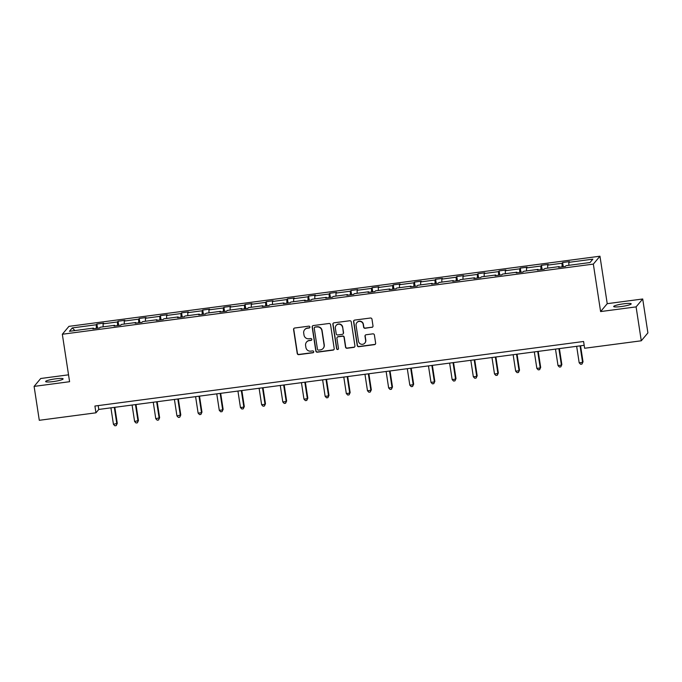<?xml version="1.0" encoding="UTF-8"?>
<svg xmlns="http://www.w3.org/2000/svg" width="682" height="682" viewBox="0 0 682 682"><rect width="100%" height="100%" fill="white"/><g stroke="black" fill="none" stroke-linecap="round" stroke-linejoin="round"><path stroke-width="1.02" d="M309.935 326.959A0.955 0.929 -140 0 0 308.861 326.149L294.709 328.016A1.355 1.33 -140 0 0 293.575 329.525L297.241 353.481A1.355 1.33 -140 0 0 298.776 354.64L312.936 352.773A0.955 0.929 -140 0 0 313.72 351.716A0.955 0.929 -140 0 0 312.646 350.906L310.813 351.145A4.348 4.263 -140 0 1 305.903 347.453L305.596 345.459A4.348 4.263 -140 0 1 309.21 340.633L311.035 340.395A0.955 0.929 -140 0 0 311.827 339.338A0.955 0.929 -140 0 0 310.753 338.528L308.92 338.766A4.348 4.263 -140 0 1 304.01 335.075L303.703 333.08A4.348 4.263 -140 0 1 307.309 328.255L309.142 328.008A0.955 0.929 -140 0 0 309.935 326.959M623.587 303.814A8.857 1.194 -8.7 0 0 613.681 306.516A8.857 1.194 -8.7 0 0 621.293 306.542A8.857 1.194 -8.7 0 0 631.2 303.831A8.857 1.194 -8.7 0 0 623.587 303.814M55.515 378.842A8.857 1.194 -8.7 0 0 45.617 381.553A8.857 1.194 -8.7 0 0 53.23 381.579A8.857 1.194 -8.7 0 0 63.128 378.868A8.857 1.194 -8.7 0 0 55.515 378.842M371.869 327.403A1.355 1.33 -140 0 0 372.994 325.894L371.971 319.167A1.355 1.33 -140 0 0 370.428 318.017L354.717 320.088A1.355 1.33 -140 0 0 353.583 321.597L357.249 345.561A1.355 1.33 -140 0 0 358.792 346.712L374.503 344.64A1.355 1.33 -140 0 0 375.637 343.131L374.392 335.007A1.355 1.33 -140 0 0 372.858 333.856L366.132 334.743A1.355 1.33 -140 0 0 364.998 336.252L365.62 340.275A3.632 3.563 -140 0 1 361.102 344.188A3.632 3.563 -140 0 1 358.493 341.222L356.081 325.442A3.632 3.563 -140 0 1 360.599 321.529A3.632 3.563 -140 0 1 363.208 324.504L363.608 327.13A1.355 1.33 -140 0 0 365.143 328.289L372.048 327.19A1.355 1.33 -140 0 0 372.79 326.831M600.603 311.572L636.093 306.883L641.285 340.787L647.9 332.893L642.708 298.989L607.227 303.678L599.964 256.21L593.34 264.105L600.603 311.572L607.227 303.678M68.532 374.827L40.715 378.501L34.1 386.396L69.59 381.707L62.326 334.248L593.34 264.105M34.1 386.396L39.292 420.3L95.949 412.815L98.779 409.439L584.176 345.322M641.285 340.787L584.627 348.263L583.587 341.486L94.909 406.037L95.949 412.815M330.54 324.641A1.355 1.33 -140 0 0 329.005 323.49L313.285 325.561A1.355 1.33 -140 0 0 312.16 327.07L315.826 351.034A1.355 1.33 -140 0 0 317.36 352.185L333.08 350.113A1.355 1.33 -140 0 0 334.206 348.604L330.54 324.641M334.001 322.825L349.721 320.753A1.355 1.33 -140 0 1 351.256 321.904L354.921 345.868A1.355 1.33 -140 0 1 353.796 347.377L347.07 348.263A1.355 1.33 -140 0 1 345.527 347.104L344.043 337.385A1.355 1.33 -140 0 0 342.509 336.235L338.042 336.823A1.355 1.33 -140 0 0 336.917 338.332L338.468 348.451A0.955 0.929 -140 0 1 337.283 349.474A0.955 0.929 -140 0 1 336.601 348.69L332.876 324.334A1.355 1.33 -140 0 1 334.001 322.825M636.093 306.883L642.708 298.989M590.015 262.536L565.992 265.707L565.395 266.423L558.609 267.318L559.206 266.602L544.824 268.503L544.227 269.22L537.442 270.115L538.038 269.399L523.657 271.3L523.051 272.016L516.265 272.911L516.871 272.195L502.481 274.096L501.884 274.812L495.098 275.707L495.695 274.991L481.313 276.892L480.716 277.608L473.93 278.503L474.527 277.787L460.145 279.688L459.54 280.404L452.763 281.299L453.359 280.583L438.969 282.484L438.373 283.2L431.587 284.096L432.192 283.38L417.802 285.281L417.205 285.997L410.419 286.892L411.016 286.176L396.634 288.077L396.037 288.793L389.252 289.688L389.848 288.972L375.467 290.873L374.861 291.589L368.075 292.484L368.681 291.768L354.29 293.669L353.694 294.385L346.908 295.28L347.505 294.564L333.123 296.465L332.526 297.182L325.74 298.077L326.337 297.361L311.955 299.262L311.35 299.978L304.564 300.873L305.169 300.157L290.779 302.058L290.182 302.774L283.397 303.669L283.993 302.953L269.612 304.854L269.015 305.57L262.229 306.465L262.826 305.749L248.444 307.65L247.839 308.366L241.053 309.261L241.658 308.545L227.268 310.446L226.671 311.163L219.885 312.058L220.482 311.342L206.1 313.243L205.504 313.959L198.718 314.854L199.315 314.138L184.933 316.039L184.336 316.755L177.55 317.65L178.147 316.934L163.757 318.835L163.16 319.551L156.374 320.446L156.979 319.73L142.589 321.631L141.992 322.347L135.207 323.242L135.803 322.526L121.422 324.427L120.825 325.144L114.039 326.039L114.636 325.323L100.254 327.224L99.649 327.94L92.863 328.835L93.468 328.119L69.445 331.299L72.275 327.923L96.29 324.751L96.895 324.035L103.673 323.14L103.076 323.856L117.466 321.955L118.063 321.239L124.849 320.344L124.243 321.06L138.634 319.159L139.23 318.443L146.016 317.548L145.419 318.264L159.801 316.363L160.398 315.647L167.184 314.752L166.587 315.468L180.969 313.567L181.574 312.85L188.36 311.955L187.755 312.671L202.145 310.77L202.742 310.054L209.527 309.159L208.931 309.875L223.312 307.974L223.909 307.258L230.695 306.363L230.098 307.079L244.48 305.178L245.085 304.462L251.871 303.567L251.266 304.283L265.656 302.382L266.253 301.666L273.039 300.771L272.442 301.487L286.824 299.586L287.42 298.869L294.206 297.974L293.61 298.69L307.991 296.789L308.596 296.073L315.374 295.178L314.777 295.894L329.167 293.993L329.764 293.277L336.55 292.382L335.945 293.098L350.335 291.197L350.932 290.481L357.718 289.586L357.121 290.302L371.502 288.401L372.099 287.685L378.885 286.79L378.288 287.506L392.67 285.605L393.275 284.888L400.061 283.993L399.456 284.709L413.846 282.808L414.443 282.092L421.229 281.197L420.632 281.913L435.014 280.012L435.61 279.296L442.396 278.401L441.8 279.117L456.181 277.216L456.787 276.5L463.572 275.605L462.967 276.321L477.357 274.42L477.954 273.704L484.74 272.809L484.143 273.525L498.525 271.624L499.122 270.907L505.908 270.012L505.311 270.728L519.693 268.827L520.298 268.111L527.084 267.216L526.478 267.932L540.869 266.031L541.465 265.315L548.251 264.42L547.655 265.136L562.036 263.235L562.633 262.519L569.419 261.624L568.822 262.34L592.837 259.16L590.015 262.536M599.964 256.21L68.942 326.354L62.326 334.248M562.104 266.858L562.036 263.235M547.706 268.12L547.655 265.136M559.419 267.208L559.206 266.602M540.928 269.654L540.869 266.031M526.538 270.916L526.478 267.932M538.243 270.004L538.038 269.399M519.761 272.45L519.693 268.827M505.362 273.712L505.311 270.728M517.075 272.8L516.871 272.195M498.593 275.247L498.525 271.624M484.194 276.508L484.143 273.525M495.908 275.596L495.695 274.991M477.417 278.043L477.357 274.42M463.027 279.305L462.967 276.321M474.732 278.392L474.527 277.787M456.249 280.839L456.181 277.216M441.851 282.101L441.8 279.117M453.564 281.189L453.359 280.583M435.082 283.635L435.014 280.012M420.683 284.897L420.632 281.913M432.397 283.985L432.192 283.38M413.914 286.431L413.846 282.808M399.516 287.693L399.456 284.709M411.22 286.781L411.016 286.176M392.738 289.228L392.67 285.605M378.348 290.489L378.288 287.506M390.053 289.577L389.848 288.972M371.571 292.024L371.502 288.401M357.172 293.286L357.121 290.302M368.885 292.373L368.681 291.768M350.403 294.82L350.335 291.197M336.004 296.082L335.945 293.098M347.709 295.17L347.505 294.564M329.227 297.616L329.167 293.993M314.837 298.878L314.777 295.894M326.542 297.974L326.337 297.361M308.059 300.412L307.991 296.789M293.661 301.674L293.61 298.69M305.374 300.771L305.169 300.157M286.892 303.209L286.824 299.586M272.493 304.47L272.442 301.487M284.206 303.567L283.993 302.953M265.716 306.005L265.656 302.382M251.326 307.267L251.266 304.283M263.03 306.363L262.826 305.749M244.548 308.801L244.48 305.178M230.149 310.063L230.098 307.079M241.863 309.159L241.658 308.545M223.381 311.597L223.312 307.974M208.982 312.868L208.931 309.875M220.695 311.955L220.482 311.342M202.204 314.393L202.145 310.77M187.814 315.664L187.755 312.671M199.519 314.752L199.315 314.138M181.037 317.19L180.969 313.567M166.638 318.46L166.587 315.468M178.352 317.548L178.147 316.934M159.869 319.986L159.801 316.363M145.471 321.256L145.419 318.264M157.184 320.344L156.979 319.73M138.702 322.782L138.634 319.159M124.303 324.052L124.243 321.06M136.008 323.14L135.803 322.526M117.526 325.578L117.466 321.955M103.135 326.849L103.076 323.856M114.84 325.936L114.636 325.323M96.358 328.374L96.29 324.751M72.275 327.923L74.909 330.574M98.191 405.602L98.779 409.439M93.673 328.733L93.468 328.119M568.873 265.324L568.822 262.34M97.535 328.221L96.895 324.035M118.702 325.425L118.063 321.239M139.87 322.629L139.23 318.443M161.037 319.832L160.398 315.647M182.213 317.036L181.574 312.85M203.381 314.24L202.742 310.054M224.548 311.444L223.909 307.258M245.725 308.648L245.085 304.462M266.892 305.851L266.253 301.666M288.06 303.055L287.42 298.869M309.236 300.259L308.596 296.073M330.403 297.463L329.764 293.277M351.571 294.667L350.932 290.481M372.747 291.87L372.099 287.685M393.915 289.074L393.275 284.888M415.082 286.278L414.443 282.092M436.25 283.482L435.61 279.296M457.426 280.686L456.787 276.5M478.594 277.889L477.954 273.704M499.761 275.093L499.122 270.907M520.937 272.297L520.298 268.111M542.105 269.501L541.465 265.315M563.272 266.696L562.633 262.519M309.807 327.582A0.955 0.929 -140 0 1 309.321 327.795L307.488 328.042A4.348 4.263 -140 0 0 304.811 329.508L304.632 329.721M306.525 342.1L306.704 341.887A4.348 4.263 -140 0 1 309.389 340.42L311.214 340.182A0.955 0.929 -140 0 0 311.708 339.96M293.959 328.374A1.355 1.33 -140 0 0 293.754 329.312L297.42 353.267A1.355 1.33 -140 0 0 298.955 354.427L313.115 352.56A0.955 0.929 -140 0 0 313.601 352.338M312.544 325.919A1.355 1.33 -140 0 0 312.339 326.857L316.005 350.821A1.355 1.33 -140 0 0 317.539 351.972L333.259 349.892A1.355 1.33 -140 0 0 334.001 349.542M315.041 327.232A0.955 0.929 -140 0 0 314.249 328.289L317.462 349.32A0.955 0.929 -140 0 0 318.545 350.13L320.472 349.875A4.348 4.263 -140 0 0 324.086 345.049L321.887 330.676A4.348 4.263 -140 0 0 316.968 326.976L315.22 327.019A0.955 0.929 -140 0 0 314.632 327.343L314.453 327.556M323.149 348.408L323.328 348.195A4.348 4.263 -140 0 0 324.265 344.836L324.086 345.049M315.22 327.019L317.147 326.763A4.348 4.263 -140 0 1 322.066 330.463L324.265 344.836M337.206 337.283L337.385 337.07A1.355 1.33 -140 0 1 338.221 336.61L342.688 336.021A1.355 1.33 -140 0 1 344.222 337.172L345.706 346.891A1.355 1.33 -140 0 0 347.249 348.05L353.975 347.164A1.355 1.33 -140 0 0 354.717 346.806M333.259 323.183A1.355 1.33 -140 0 0 333.055 324.12L336.78 348.476A0.955 0.929 -140 0 0 338.34 349.065M342.5 327.309A3.632 3.563 -140 0 0 336.149 325.442A3.632 3.563 -140 0 0 335.373 328.247L336.226 333.805A1.355 1.33 -140 0 0 337.76 334.956L342.219 334.368A1.355 1.33 -140 0 0 343.353 332.867L342.679 327.096A3.632 3.563 -140 0 0 336.328 325.229L336.149 325.442M343.063 333.916L343.242 333.703A1.355 1.33 -140 0 0 343.532 332.654L343.353 332.867M342.679 327.096L343.532 332.654M356.857 322.637L357.036 322.424A3.632 3.563 -140 0 1 363.387 324.291L363.787 326.917A1.355 1.33 -140 0 0 365.322 328.076L372.048 327.19M364.836 343.08L365.015 342.867A3.632 3.563 -140 0 0 365.799 340.062L365.62 340.275M365.39 335.101A1.355 1.33 -140 0 0 365.177 336.038L365.799 340.062M353.975 320.446A1.355 1.33 -140 0 0 353.762 321.384L357.428 345.348A1.355 1.33 -140 0 0 358.971 346.499L374.682 344.427A1.355 1.33 -140 0 0 375.424 344.069M110.919 407.836L113.442 424.323L117.278 423.334L114.823 407.316M117.278 423.334L116.213 425.611L116.827 423.872L114.312 407.384M116.213 425.611L114.857 425.79L113.442 424.323M132.086 405.04L134.61 421.527L138.446 420.538L135.999 404.52M138.446 420.538L137.389 422.814L138.003 421.075L135.479 404.588M137.389 422.814L136.033 422.993L134.61 421.527M153.254 402.244L155.777 418.731L159.622 417.742L157.167 401.724M159.622 417.742L158.556 420.018L159.17 418.279L156.647 401.792M158.556 420.018L157.201 420.197L155.777 418.731M174.422 399.447L176.945 415.935L180.79 414.946L178.334 398.927M180.79 414.946L179.724 417.222L180.338 415.483L177.814 398.996M179.724 417.222L178.369 417.401L176.945 415.935M195.598 396.651L198.121 413.13L201.514 412.687L201.957 412.15L199.511 396.131M201.957 412.15L200.9 414.426L201.514 412.687L198.991 396.199M200.9 414.426L199.545 414.605L198.121 413.13M216.765 393.855L219.289 410.334L222.682 409.891L223.125 409.353L220.678 393.335M223.125 409.353L222.068 411.63L222.682 409.891L220.158 393.403M222.068 411.63L220.712 411.809L219.289 410.334M237.933 391.059L240.456 407.538L243.849 407.094L244.301 406.557L241.846 390.539M244.301 406.557L243.235 408.833L243.849 407.094L241.326 390.607M243.235 408.833L241.88 409.012L240.456 407.538M259.109 388.263L261.632 404.741L265.025 404.298L265.469 403.761L263.013 387.743M265.469 403.761L264.411 406.037L265.025 404.298L262.502 387.811M264.411 406.037L263.047 406.216L261.632 404.741M280.276 385.458L282.8 401.945L286.193 401.502L286.636 400.965L284.189 384.946M286.636 400.965L285.579 403.241L286.193 401.502L283.669 385.015M285.579 403.241L284.224 403.42L282.8 401.945M301.444 382.662L303.967 399.149L307.36 398.706L307.812 398.169L305.357 382.15M307.812 398.169L306.747 400.445L307.36 398.706L304.837 382.218M306.747 400.445L305.391 400.624L303.967 399.149M322.62 379.865L325.144 396.353L328.536 395.91L328.98 395.372L326.525 379.354M328.98 395.372L327.923 397.649L328.536 395.91L326.013 379.422M327.923 397.649L326.559 397.828L325.144 396.353M343.788 377.069L346.311 393.557L349.704 393.113L350.147 392.576L347.701 376.558M350.147 392.576L349.09 394.852L349.704 393.113L347.181 376.626M349.09 394.852L347.735 395.031L346.311 393.557M364.955 374.273L367.479 390.76L370.872 390.317L371.323 389.78L368.868 373.762M371.323 389.78L370.258 392.056L370.872 390.317L368.348 373.83M370.258 392.056L368.902 392.235L367.479 390.76M386.131 371.477L388.646 387.964L392.039 387.521L392.491 386.984L390.036 370.965M392.491 386.984L391.425 389.26L392.039 387.521L389.524 371.034M391.425 389.26L390.07 389.439L388.646 387.964M407.299 368.681L409.822 385.168L413.215 384.725L413.659 384.188L411.212 368.169M413.659 384.188L412.601 386.464L413.215 384.725L410.692 368.237M412.601 386.464L411.246 386.643L409.822 385.168M428.467 365.884L430.99 382.372L434.383 381.929L434.835 381.391L432.379 365.373M434.835 381.391L433.769 383.668L434.383 381.929L431.859 365.441M433.769 383.668L432.414 383.847L430.99 382.372M449.634 363.088L452.157 379.576L455.55 379.132L456.002 378.595L453.547 362.577M456.002 378.595L454.937 380.863L455.55 379.132L453.027 362.645M454.937 380.863L453.581 381.05L452.157 379.576M470.81 360.292L473.334 376.779L476.727 376.336L477.17 375.799L474.723 359.781M477.17 375.799L476.113 378.067L476.727 376.336L474.203 359.849M476.113 378.067L474.749 378.254L473.334 376.779M491.978 357.496L494.501 373.983L497.894 373.54L498.337 373.003L495.891 356.984M498.337 373.003L497.28 375.271L497.894 373.54L495.371 357.053M497.28 375.271L495.925 375.45L494.501 373.983M513.145 354.7L515.669 371.187L519.062 370.744L519.514 370.207L517.058 354.188M519.514 370.207L518.448 372.474L519.062 370.744L516.538 354.256M518.448 372.474L517.092 372.653L515.669 371.187M534.321 351.903L536.845 368.391L540.238 367.948L540.681 367.41L538.226 351.392M540.681 367.41L539.624 369.678L540.238 367.948L537.714 351.46M539.624 369.678L538.26 369.857L536.845 368.391M555.489 349.107L558.012 365.595L561.405 365.151L561.849 364.614L559.402 348.596M561.849 364.614L560.792 366.882L561.405 365.151L558.882 348.664M560.792 366.882L559.436 367.061L558.012 365.595M576.657 346.311L579.18 362.798L582.573 362.355L583.025 361.818L580.57 345.8M583.025 361.818L581.959 364.086L582.573 362.355L580.05 345.868M581.959 364.086L580.604 364.265L579.18 362.798"/></g></svg>
